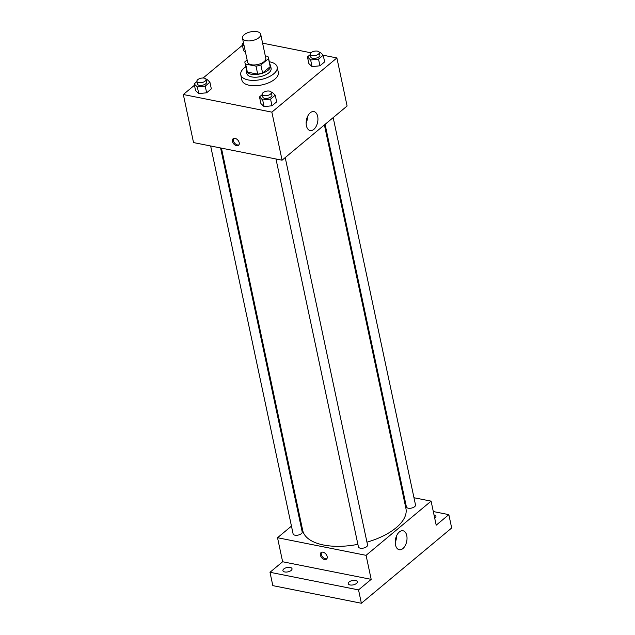 <?xml version="1.0" encoding="UTF-8"?>
<svg xmlns="http://www.w3.org/2000/svg" width="635" height="635" viewBox="0 0 635 635"><rect width="100%" height="100%" fill="white"/><g stroke="black" fill="none" stroke-linecap="round" stroke-linejoin="round"><path stroke-width="0.95" d="M246.174 40.703A9.311 4.429 168 0 1 242.483 38.124A9.311 4.429 168 0 1 250.666 31.845A9.311 4.429 168 0 1 260.699 34.25A9.311 4.429 168 0 1 256.135 39.362A9.311 4.429 168 0 1 246.174 40.703M260.699 34.25L265.803 58.277A9.311 4.429 168 0 1 261.239 63.389A9.311 4.429 168 0 1 251.277 64.73A9.311 4.429 168 0 1 247.594 62.151L242.483 38.124M268.454 57.714L270.161 65.722A12.017 5.723 168 0 1 270.2 66.643L262.596 72.985L260.89 64.968L268.494 58.634A12.017 5.723 168 0 0 268.454 57.714A12.017 5.723 168 0 0 267.748 56.348L265.295 55.864M247.118 59.944L244.904 61.793A12.017 5.723 168 0 0 244.943 62.714A12.017 5.723 168 0 0 245.65 64.079L256.008 66.135A12.017 5.723 168 0 0 260.89 64.968M245.65 64.079L247.356 72.088L257.707 74.144L256.008 66.135M247.356 72.088A12.017 5.723 168 0 1 246.65 70.723L244.943 62.714M262.596 72.985A12.017 5.723 168 0 1 257.707 74.144M246.34 69.271A12.414 5.913 -12 0 0 246.261 70.802A12.414 5.913 -12 0 0 259.628 74.001A12.414 5.913 -12 0 0 270.542 65.643A12.414 5.913 -12 0 0 269.851 64.27M270.542 65.643L271.113 68.31A12.414 5.913 168 0 1 265.025 75.128A12.414 5.913 168 0 1 251.746 76.914A12.414 5.913 168 0 1 246.824 73.477L246.261 70.802M270.2 66.643L268.494 58.634M269.319 61.77A18.621 8.866 168 0 1 277.185 67.024A18.621 8.866 168 0 1 268.049 77.248A18.621 8.866 168 0 1 248.134 79.923A18.621 8.866 168 0 1 240.752 74.763A18.621 8.866 168 0 1 245.808 66.77M277.185 67.024L278.32 72.358A18.621 8.866 168 0 1 269.184 82.582A18.621 8.866 168 0 1 249.269 85.265A18.621 8.866 168 0 1 241.887 80.105L240.752 74.763M243.546 50.602L245.547 52.514L243.546 50.602L242.126 43.926L244.126 45.839M310.261 54.578L307.451 56.92L308.872 63.595L312.063 66.651L319.937 65.794L324.636 61.889L323.215 55.213L320.024 52.157L319.262 52.237M194.445 85.249L183.325 94.52L271.867 112.133L336.883 57.944L323.215 55.229M310.936 52.784L262.596 43.164M242.411 45.268L203.129 78.01M196.961 81.566L194.159 83.907L195.572 90.583L198.763 93.639L206.645 92.781L211.336 88.868L209.915 82.193L206.732 79.137L205.962 79.224M262.287 94.559L259.485 96.901L260.906 103.576L264.089 106.632L271.97 105.775L276.662 101.87L275.249 95.194L272.058 92.138L271.296 92.218M336.883 57.944L347.099 106.005L282.083 160.195L193.54 142.581L183.325 94.52M282.083 160.195L271.867 112.133M306.419 125.77A9.668 5.691 -78.7 0 1 307.911 115.8A9.668 5.691 -78.7 0 1 313.928 111.601A9.668 5.691 -78.7 0 1 317.627 122.198A9.668 5.691 -78.7 0 1 310.15 130.564A9.668 5.691 -78.7 0 1 306.419 125.77M236.601 145.717A4.27 2.786 50.2 0 1 232.894 142.629A4.27 2.786 50.2 0 1 233.093 138.763A4.27 2.786 50.2 0 1 237.966 140.256A4.27 2.786 50.2 0 1 238.554 145.32A4.27 2.786 50.2 0 1 236.601 145.717M238.951 144.867A4.27 2.786 50.2 0 1 237.514 144.955A4.27 2.786 50.2 0 1 234.021 142.264A4.27 2.786 50.2 0 1 233.609 138.462M307.427 116.824A9.668 5.691 -78.7 0 1 306.149 123.253M357.894 544.338A52.769 25.122 168 0 1 323.604 545.02A52.769 25.122 168 0 1 302.697 530.4L221.44 148.13M324.398 124.928L405.924 508.46A52.769 25.122 168 0 1 366.951 542.155M275.979 158.98L358.434 546.886A4.659 2.215 -12 0 0 363.45 548.084A4.659 2.215 -12 0 0 367.546 544.949L285.21 157.591M220.591 147.963L302.212 531.955A4.659 2.215 168 0 1 299.934 534.511A4.659 2.215 168 0 1 294.95 535.186A4.659 2.215 168 0 1 293.108 533.892L210.653 145.986M333.177 117.61L415.512 504.968A4.659 2.215 168 0 1 413.226 507.524A4.659 2.215 168 0 1 408.249 508.198A4.659 2.215 168 0 1 406.4 506.905L325.088 124.349M300.228 518.795L299.537 519.374M291.457 526.113L277.527 537.718L366.077 555.331L431.094 501.142L413.972 497.737M404.035 495.76L403.185 495.594M358.537 589.899L361.378 603.25L272.828 585.637L269.994 572.286L358.537 589.899L371.181 579.366L366.077 555.331M277.527 537.718L282.631 561.753L269.994 572.286M361.378 603.25L451.675 527.987L448.842 514.636L433.3 511.54M431.094 501.142L436.197 525.169L448.842 514.636M395.51 544.941A9.668 5.691 -78.7 0 1 397.01 534.964A9.668 5.691 -78.7 0 1 403.019 530.773A9.668 5.691 -78.7 0 1 406.717 541.361A9.668 5.691 -78.7 0 1 399.248 549.735A9.668 5.691 -78.7 0 1 395.51 544.941M282.631 561.753L371.181 579.366M324.564 559.546A4.27 2.786 50.2 0 1 320.858 556.458A4.27 2.786 50.2 0 1 321.056 552.593A4.27 2.786 50.2 0 1 325.93 554.085A4.27 2.786 50.2 0 1 326.517 559.149A4.27 2.786 50.2 0 1 324.564 559.546M326.914 558.697A4.27 2.786 50.2 0 1 325.477 558.784A4.27 2.786 50.2 0 1 321.985 556.093A4.27 2.786 50.2 0 1 321.572 552.291M396.518 535.996A9.668 5.691 -78.7 0 1 395.24 542.425M434.022 514.953A4.659 2.215 168 0 1 435.912 516.247A4.659 2.215 168 0 1 435.054 517.954A4.659 2.215 168 0 1 434.721 518.208M291.163 570.436A4.659 2.215 168 0 1 286.266 572.072A4.659 2.215 168 0 1 282.916 570.674A4.659 2.215 168 0 1 287.012 567.539A4.659 2.215 168 0 1 292.029 568.738A4.659 2.215 168 0 1 291.163 570.436M356.489 583.43A4.659 2.215 168 0 1 351.592 585.073A4.659 2.215 168 0 1 348.242 583.668A4.659 2.215 168 0 1 352.338 580.533A4.659 2.215 168 0 1 357.354 581.731A4.659 2.215 168 0 1 356.489 583.43M259.485 96.901L262.676 99.957L270.558 99.1L275.249 95.194M271.351 92.408L271.923 95.075A4.659 2.215 168 0 1 269.637 97.631A4.659 2.215 168 0 1 264.66 98.306A4.659 2.215 168 0 1 262.811 97.012L262.247 94.345A4.659 2.215 168 0 1 266.335 91.21A4.659 2.215 168 0 1 271.351 92.408A4.659 2.215 168 0 1 269.065 94.964A4.659 2.215 168 0 1 264.089 95.631A4.659 2.215 168 0 1 262.247 94.345M260.906 103.576L264.089 106.632L262.676 99.957M264.089 106.632L271.97 105.775L270.558 99.1M271.97 105.775L276.662 101.87M307.451 56.92L310.642 59.976L318.524 59.118L323.215 55.213M319.318 52.427L319.889 55.094A4.659 2.215 168 0 1 317.603 57.65A4.659 2.215 168 0 1 312.626 58.325A4.659 2.215 168 0 1 310.777 57.031L310.213 54.364A4.659 2.215 168 0 1 314.301 51.229A4.659 2.215 168 0 1 319.318 52.427A4.659 2.215 168 0 1 317.04 54.983A4.659 2.215 168 0 1 312.055 55.65A4.659 2.215 168 0 1 310.213 54.364M308.872 63.595L312.063 66.651L310.642 59.976M312.063 66.651L319.937 65.794L318.524 59.118M319.937 65.794L324.636 61.889M194.159 83.907L197.342 86.963L205.224 86.106L209.915 82.193M206.026 79.415L206.589 82.082A4.659 2.215 168 0 1 204.311 84.638A4.659 2.215 168 0 1 199.326 85.312A4.659 2.215 168 0 1 197.485 84.018L196.913 81.351A4.659 2.215 168 0 1 201.009 78.216A4.659 2.215 168 0 1 206.026 79.415A4.659 2.215 168 0 1 203.74 81.971A4.659 2.215 168 0 1 198.763 82.637A4.659 2.215 168 0 1 196.913 81.351M195.572 90.583L198.763 93.639L197.342 86.963M198.763 93.639L206.645 92.781L205.224 86.106M206.645 92.781L211.336 88.868M243.475 42.799L242.126 43.926"/></g></svg>
